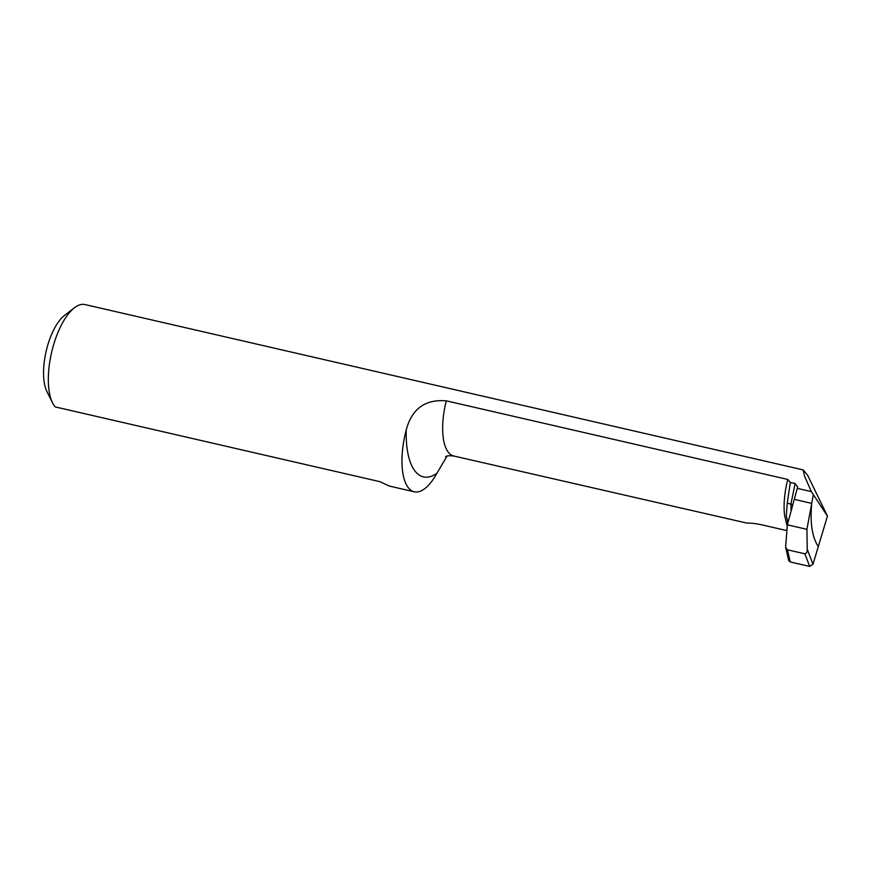 <?xml version="1.0" encoding="UTF-8"?>
<svg xmlns="http://www.w3.org/2000/svg" width="871" height="871" viewBox="0 0 871 871"><rect width="100%" height="100%" fill="white"/><g stroke="black" fill="none" stroke-linecap="round" stroke-linejoin="round"><path stroke-width="1.31" d="M786.861 529.786L785.816 530.363L761.548 524.767C754.852 523.427 750.04 522.883 747.122 523.144L453.747 456.001A48.863 19.641 -77 0 1 443.11 436.665A48.863 19.641 -77 0 1 446.333 400.845L787.787 479.453L790.324 482.447L795.125 483.557L797.727 487.107L797.27 488.37L811.347 491.603L827.45 516.1L807.624 475.239L803.182 469.915L85.02 304.567A54.296 21.819 103 0 0 74.449 307.779A54.296 21.819 103 0 0 51.639 352.265A54.296 21.819 103 0 0 52.402 402.533A54.296 21.819 103 0 0 52.554 402.859A54.296 21.819 103 0 0 54.176 405.592A54.296 21.819 103 0 0 55.2 406.909L379.789 481.641L387.726 485.31A54.296 21.819 103 0 0 390.077 486.225L414.302 491.799A54.296 21.819 103 0 0 436.85 473.367A76.006 30.55 -77 0 1 406.888 446.801A76.006 30.55 -77 0 1 406.224 429.926A54.296 21.819 103 0 0 407.824 487.02A54.296 21.819 103 0 0 414.302 491.799M74.449 307.779L64.432 315.487A43.43 17.453 103 0 0 46.196 351.078A43.43 17.453 103 0 0 46.794 391.286A43.43 17.453 103 0 0 46.925 391.547A43.43 17.453 103 0 0 47.056 391.808M446.333 400.845C425.244 399.081 411.874 408.771 406.224 429.926M803.182 469.915L804.543 476.132L811.347 491.603M447.073 456.066L436.85 473.367M788.473 520.673L787.417 520.433L786.284 515.98L787.253 503.198L790.324 482.447M787.253 503.198L790.922 504.048L795.125 483.557M797.27 488.37L787.34 524.821L785.631 547.184L787.438 549.797L804.869 553.804C806.688 553.183 807.482 551.659 807.243 549.231L806.916 529.328L787.34 524.821M792.784 504.886L790.922 504.048L791.108 511.037M813.231 495.185L811.718 503.373L794.298 499.366L811.718 503.373C809.921 522.633 812.11 537.037 818.283 546.607L812.981 564.256L809.692 566.433L812.981 564.256L827.45 516.1M785.816 530.363L787.046 529.655M787.417 520.433L787.711 523.438M818.283 546.607C812.11 537.037 809.921 522.633 811.718 503.373L806.916 529.328M788.756 560.695L790.226 561.958L809.692 566.433L790.226 561.958L788.636 560.325L785.631 547.184M787.199 526.28L784.564 515.284A48.863 19.641 -77 0 1 787.787 479.453M807.243 549.231L812.981 564.256M790.226 561.958L787.438 549.797M804.869 553.804L809.692 566.433M46.925 391.547L52.554 402.859M453.747 456.001C449.392 455.522 446.671 455.751 445.582 456.654"/></g></svg>
